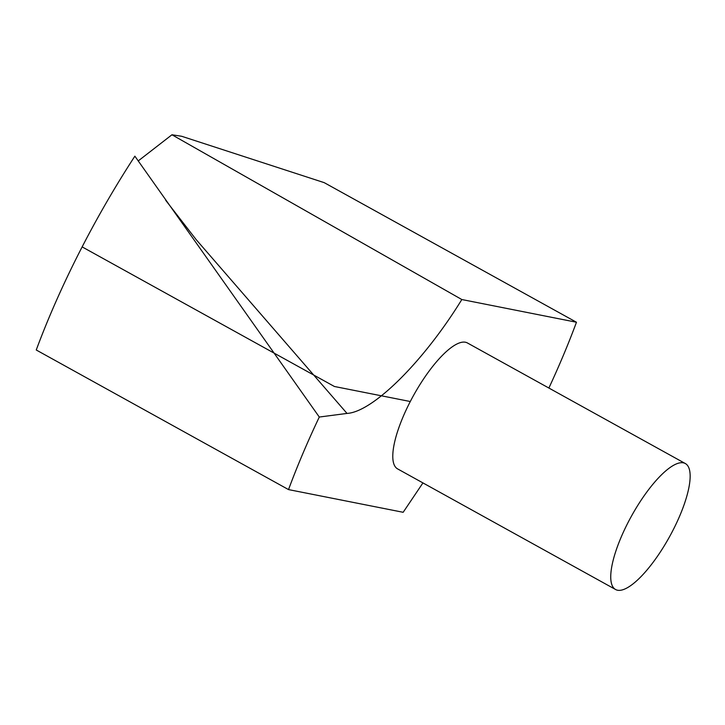 <?xml version="1.0" encoding="UTF-8"?>
<svg xmlns="http://www.w3.org/2000/svg" width="725" height="725" viewBox="0 0 725 725"><rect width="100%" height="100%" fill="white"/><g stroke="black" fill="none" stroke-linecap="round" stroke-linejoin="round"><path stroke-width="1.09" d="M324.202 182.646L181.712 136.291L171.952 134.768L461.825 299.534L576.466 322.244L324.202 182.646M461.825 299.534C423.898 361.204 373.013 412.008 347.012 413.422L319.29 417.038L134.877 156.174A318.112 95.655 119 0 0 36.25 349.994L288.523 489.593L403.163 512.294L422.938 482.913M138.212 160.941L171.952 134.768M685.306 463.529L467.353 342.925A71.992 21.65 119 0 0 413.549 395.433A71.992 21.65 119 0 0 397.635 468.912L615.588 589.516A71.992 21.65 119 0 0 617.564 590.232A71.992 21.65 119 0 0 671.042 533.972A71.992 21.65 119 0 0 685.306 463.529A71.992 21.65 119 0 0 631.502 516.046A71.992 21.65 119 0 0 615.588 589.516M548.879 388.038A318.112 95.655 119 0 0 576.466 322.244M319.29 417.038A318.112 95.655 119 0 0 288.523 489.593M410.296 401.523L334.415 386.488L82.152 246.899M347.012 413.422L196.14 239.585L165.699 200.299"/></g></svg>
